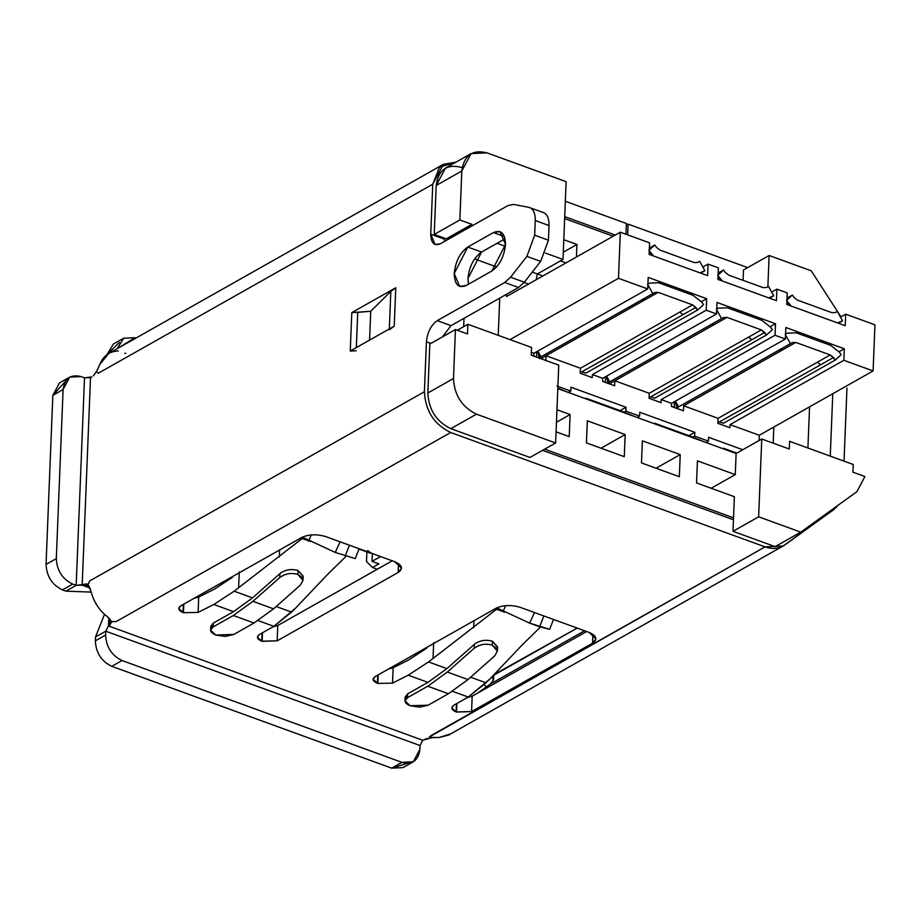 <?xml version="1.0" encoding="UTF-8"?>
<svg xmlns="http://www.w3.org/2000/svg" width="921" height="921" viewBox="0 0 921 921"><rect width="100%" height="100%" fill="white"/><g stroke="black" fill="none" stroke-linecap="round" stroke-linejoin="round"><path stroke-width="1.38" d="M492.954 675.726L493.057 680.711L490.087 684.188L584.605 630.77L490.087 684.188L477.895 692.983L490.087 684.188L493.057 680.711L493.748 678.409M85.929 583.787L87.886 584.685L89.867 580.817L424.408 391.747C425.41 410.927 434.182 424.512 450.703 432.502C434.171 424.512 425.41 410.927 424.408 391.747L89.867 580.817L88.002 584.731L90.868 590.925C93.562 601.666 99.146 610.324 107.619 616.897L111.775 621.583L116.161 621.571L450.703 432.502L765.063 546.878C772.592 549.457 779.178 548.801 784.819 544.921L833.908 509.532L783.126 546.003L765.063 546.878L429.267 737.019M430.107 737.364L439.121 737.502L448.585 735.073L783.126 546.003M443.369 164.341L108.828 353.411L99.975 364.186L96.555 371.589L98.202 373.293L432.743 184.223L443.369 164.341L456.022 162.119L439.513 167.254L432.743 184.223L98.202 373.293L96.44 371.543L93.24 375.86M107.619 616.897C99.146 610.324 93.562 601.666 90.868 590.925M99.975 364.186C103.44 355.69 109.553 351.292 118.302 350.97M450.277 733.991L439.121 737.502M491.307 677.465L493.748 678.363L491.307 677.465M493.644 677.131L492.136 676.578L493.644 677.131M427.344 738.343L422.762 740.265L108.471 625.923L109.749 625.198L110.002 618.924L109.749 625.198L111.763 621.652M108.793 617.83L108.471 625.923L108.793 617.83M105.754 631.207L95.496 637.01L95.347 640.843L105.604 635.053L105.754 631.207L105.604 635.053C106.226 647.037 111.706 655.533 122.033 660.53L111.775 666.32C101.448 661.324 95.98 652.839 95.347 640.843L95.496 637.01L105.754 631.207L108.471 625.923L105.754 631.207L420.045 745.55L419.895 749.395L420.045 745.55L105.754 631.207M407.347 763.348L391.667 768.149L111.775 666.32L391.667 768.149L401.913 762.346L122.033 660.53L401.913 762.346C412.343 764.902 418.33 760.585 419.895 749.395L413.253 761.828L401.913 762.346L391.667 768.149L402.995 767.619L413.253 761.828M104.51 614.342L95.496 637.01L104.51 614.342M420.045 745.55L422.762 740.265L420.045 745.55M82.176 585.157L89.993 588.001L82.176 585.157L90.511 377.645L91.801 376.919L84.513 377.84L81.071 376.585L84.513 377.84L90.511 377.645L82.176 585.157L76.178 585.353L72.736 584.11L62.478 589.901L65.921 591.155L76.178 585.353L84.513 377.84L76.178 585.353L83.466 584.432L82.176 585.157M89.337 586.573L83.466 584.432L89.337 586.573M69.731 377.115L59.485 382.906L52.842 395.339L63.1 389.537L69.731 377.115L81.071 376.585C70.652 374.03 64.654 378.347 63.1 389.537L56.308 558.633L63.1 389.537L52.842 395.339L46.05 564.423L56.308 558.633C56.929 570.617 62.409 579.113 72.736 584.11L76.178 585.353L65.921 591.155L91.156 592.099L65.921 591.155L62.478 589.901C52.152 584.904 46.683 576.408 46.05 564.423L52.842 395.339L65.391 381.386M302.33 577.72L297.874 574.416C290.944 572.574 284.911 573.622 279.754 577.571L252.918 601.332L233.37 615.493L213.131 626.936L213.292 623.091L233.531 611.648L213.292 623.091L213.131 626.936L233.37 615.493L252.918 601.332L279.754 577.571L279.915 573.633L252.515 597.89L233.531 611.648L213.822 604.487L233.531 611.648L252.515 597.89L234.141 591.213L302.18 538.532L304.402 538.083L335.244 552.427L340.091 541.813L335.244 552.427L355.23 558.575L335.244 552.427L304.402 538.083L302.18 538.532L310.354 541.502L302.18 538.532L234.141 591.213L213.822 604.487L198.119 612.396L183.452 612.707L183.348 604.372L183.014 612.546C178.237 610.427 177.511 608.182 180.827 605.799L301.812 537.415C308.88 534.238 316.882 533.984 325.838 536.632L394.649 561.672C402.293 565.057 403.467 568.66 398.16 572.471L398.517 563.571L398.16 572.471L277.163 640.843L262.163 641.338L262.497 632.762L261.725 641.177C257.097 639.162 256.257 636.987 259.204 634.627L273.882 626.338L258.076 620.581L273.882 626.338L295.445 608.263L291.543 612.097L276.196 606.513L291.543 612.097L273.882 626.338L259.204 634.627L257.408 637.125L261.725 641.177L262.048 633.015L261.725 641.177L277.163 640.843L277.785 625.474L392.242 560.785L277.785 625.474L277.163 640.843L398.16 572.471L401.556 568.153L394.649 561.672L325.838 536.632C316.882 533.984 308.88 534.238 301.812 537.415L180.827 605.799L178.709 608.493L183.452 612.707L183.797 604.118L183.452 612.707L198.119 612.396L198.729 597.027L194.032 598.328L198.729 597.027L198.119 612.396L213.822 604.487L234.141 591.213L252.515 597.89L279.915 573.633C285.061 569.685 291.105 568.637 298.024 570.479L303.159 576.511M553.509 619.465L549.641 629.331L529.656 623.149L498.802 608.816L496.58 609.265L504.754 612.235L496.58 609.265L428.541 661.934L408.222 675.208L392.519 683.129L377.852 683.44L377.748 675.105L377.414 683.278C372.637 681.16 371.911 678.915 375.227 676.532L496.223 608.148C503.28 604.97 511.282 604.706 520.238 607.353L589.049 632.393C596.704 635.778 597.867 639.381 592.56 643.192L592.917 634.304L592.56 643.192L471.564 711.576L456.551 712.071L456.897 703.494L456.125 711.91C451.497 709.895 450.657 707.708 453.604 705.348L468.282 697.059L452.476 691.303L468.282 697.059L489.857 678.996L485.943 682.818L470.608 677.234L485.943 682.818L468.282 697.059L453.604 705.348L451.808 707.858L456.125 711.91L456.448 703.748L456.125 711.91L471.564 711.576L472.185 696.207L586.642 631.518L472.185 696.207L471.564 711.576L592.56 643.192L595.956 638.875L589.049 632.393L520.238 607.353C511.282 604.706 503.28 604.97 496.223 608.148L375.227 676.532L373.097 679.226L377.852 683.44L378.197 674.851L377.852 683.44L392.519 683.129L393.14 667.76L388.432 669.06L393.14 667.76L392.519 683.129L408.222 675.208L428.541 661.934L446.915 668.623L474.315 644.355C479.473 640.406 485.505 639.358 492.436 641.212L497.559 647.244M472.185 696.207L467.166 697.692L472.185 696.207M277.785 625.474L272.766 626.959L277.785 625.474M90.327 588.945L88.002 584.731M86.919 584.018L83.466 584.432M493.437 676.451L494.554 674.794L493.403 676.44L493.069 675.864M436.842 737.514L431.097 737.767M62.478 589.901L72.736 584.11C62.409 579.113 56.929 570.617 56.308 558.633L46.05 564.423C46.683 576.408 52.152 584.904 62.478 589.901M95.347 640.843C95.98 652.839 101.448 661.324 111.775 666.32L122.033 660.53C111.706 655.533 106.226 647.037 105.604 635.053L95.347 640.843M123.667 338.249L134.996 337.719L117.197 348.679L123.667 338.249L113.41 344.04L106.917 354.654L119.316 342.52M483.974 684.706L486.346 686.882L483.974 684.706M134.996 337.719L135.963 338.076L134.996 337.719M627.685 234.867L628.11 224.114L626.326 225.127L628.11 224.114L627.685 234.867M626.395 223.492L625.958 234.245L626.395 223.492L565.333 201.273L626.395 223.492M471.115 153.588L445.476 168.083L436.186 185.478L461.812 170.995L436.186 185.478L434.217 234.441L459.855 219.958L434.217 234.441L446.259 238.827L471.897 224.344L459.855 219.958L461.812 170.995L471.115 153.588L486.979 152.851L566.127 181.644L486.979 152.851C472.392 149.283 464 155.327 461.812 170.995L459.855 219.958L471.897 224.344L471.828 225.99L471.897 224.344L446.259 238.827L444.544 238.205L444.521 241.417L444.544 238.205L434.217 234.441L436.186 185.478C438.361 169.809 446.754 163.765 461.352 167.346M528.861 207.34C533.213 208.537 535.354 212.924 535.251 220.522L549.02 225.53L535.251 220.522L534.664 235.2L548.432 240.208L549.02 225.53C549.112 217.932 546.982 213.545 542.619 212.348C546.982 213.545 549.112 217.932 549.02 225.53L548.432 240.208L540.65 261.403L524.337 282.229L518.523 287.502L451.048 325.631L442.391 336.925L451.048 325.631L437.291 320.623L504.754 282.494L510.568 277.221L526.893 256.395L534.664 235.2L535.251 220.522C535.354 212.924 533.213 208.537 528.861 207.34L513.492 204.416L507.839 205.636L440.376 243.766C434.228 246.275 431.016 243.086 430.74 234.187L432.743 184.223L430.74 234.187L444.498 239.195L430.74 234.187L435.115 244.526L440.376 243.766L507.839 205.636L513.492 204.416L528.861 207.34L543.54 212.601M505.053 238.769L481.568 252.043C473.785 257.638 469.25 266.457 467.972 278.51L468.398 284.255L467.972 278.51L481.568 252.043L505.053 238.769M424.408 391.747L426.411 341.795C427.436 332.147 431.063 325.09 437.291 320.623C431.063 325.09 427.436 332.147 426.411 341.795L430.901 343.418L426.411 341.795L424.408 391.747M467.799 247.047L493.437 232.553C501.116 229.41 505.134 233.393 505.479 244.526C504.201 256.568 499.666 265.398 491.895 270.981L466.256 285.475C458.577 288.618 454.56 284.624 454.214 273.502C455.492 261.449 460.016 252.63 467.799 247.047L481.568 252.043L467.799 247.047L454.214 273.502L459.683 286.431L466.256 285.475L491.895 270.981L505.479 244.526L499.999 231.597L493.437 232.553L467.799 247.047M395.765 287.755L394.223 326.184L350.256 351.028L351.799 312.599L395.765 287.755L351.799 312.599L370.726 311.263L390.838 291.37L395.765 287.755L390.838 291.37L370.726 311.263L369.574 340.114L370.726 311.263L357.762 312.38L356.323 347.597L357.739 312.38L351.799 312.599L350.256 351.028L394.223 326.184L389.295 329.799L390.838 291.37L389.295 329.799L394.223 326.184L395.765 287.755M846.963 388.178L844.039 461.133L846.963 388.178M830.27 456.125L832.78 393.728L830.27 456.125M494.093 674.529L577.202 628.076M356.22 350.809L350.256 351.028L356.22 350.809M564.711 216.642L615.286 235.039L564.711 216.642M437.291 320.623L451.048 325.631L518.523 287.502L504.754 282.494L437.291 320.623M504.42 236.547L493.437 232.553L504.42 236.547M540.65 261.403L526.893 256.395L510.568 277.221L524.337 282.229L540.65 261.403L548.432 240.208L534.664 235.2L526.893 256.395L540.65 261.403M518.523 287.502L524.337 282.229L510.568 277.221L504.754 282.494L518.523 287.502M577.214 628.087L494.554 674.794M747.691 267.62L628.11 224.114L747.691 267.62M649.397 247.45L650.007 247.68L649.397 247.45M718.207 272.489L718.817 272.708L718.207 272.489M743.074 280.352L743.489 269.991L743.074 280.352M775.125 546.637L733.001 531.313L733.461 519.778L542.584 450.334L733.461 519.778L733.001 531.313L775.125 546.637L800.752 532.142L775.125 546.637M529.989 457.449L450.853 428.668C436.393 421.668 428.726 409.776 427.851 393.002L429.819 344.04L427.851 393.002C428.726 409.776 436.393 421.668 450.853 428.668L529.989 457.449L555.628 442.966L529.989 457.449M833.908 509.532L838.329 505.065M489.857 678.996L521.919 645.218L540.454 627.074L521.919 645.218L489.857 678.996M496.73 648.453L492.275 645.149C485.344 643.295 479.311 644.343 474.154 648.292L447.318 672.054L427.781 686.226L407.543 697.658L407.692 693.812L427.931 682.38L407.692 693.812L407.543 697.658L427.781 686.226L447.318 672.054L474.154 648.292L474.315 644.355L446.915 668.623L427.931 682.38L408.222 675.208L427.931 682.38L446.915 668.623L428.541 661.934L496.58 609.265L498.606 608.712M498.802 608.816L529.656 623.149L534.491 612.546L529.656 623.149L539.625 626.775L543.874 615.953L539.625 626.775L549.63 629.308M426.768 648.119L408.843 659.839L393.14 667.76L408.843 659.839L426.768 648.119M295.445 608.263L327.519 574.485L346.054 556.353L327.519 574.485L295.445 608.263M345.214 556.054L349.462 545.232L345.214 556.054M232.368 577.398L214.443 589.118L198.729 597.027L214.443 589.118L232.368 577.398M433.031 658.319L433.664 642.57L433.031 658.319M473.705 627.673L473.981 620.719L473.705 627.673M503.108 611.314L505.71 605.615L503.108 611.314M238.631 587.598L239.264 571.849L238.631 587.598M279.293 556.952L279.581 549.987L279.293 556.952M308.708 540.581L311.298 534.894L308.708 540.581M494.807 655.798L467.972 679.571L448.423 693.732L428.184 705.175L448.423 693.732L467.972 679.571L494.807 655.798L497.386 651.089L492.275 645.149L492.436 641.212C485.551 639.381 479.507 640.429 474.315 644.355L474.154 648.292C479.795 644.286 485.839 643.226 492.275 645.149L492.436 641.212L497.57 646.853M447.318 672.054L467.972 679.571L447.318 672.054M427.781 686.226L448.423 693.732L427.781 686.226M407.543 697.658C403.559 700.524 404.434 703.218 410.167 705.762L428.184 705.175L419.723 707.144L410.167 705.762L404.987 700.904L407.543 697.658M300.396 585.077L273.56 608.839L254.012 623.01L233.784 634.442L254.012 623.01L273.56 608.839L300.396 585.077L302.986 580.368L297.874 574.416L298.024 570.479C291.14 568.66 285.107 569.708 279.915 573.633L279.754 577.571C285.395 573.553 291.439 572.505 297.874 574.416L298.024 570.479L303.17 576.132M252.918 601.332L273.56 608.839L252.918 601.332M233.37 615.493L254.012 623.01L233.37 615.493M213.131 626.936C209.148 629.791 210.034 632.497 215.767 635.041L233.784 634.442L225.323 636.423L215.767 635.041L210.587 630.171L213.131 626.936M405.816 699.004L407.692 693.812L405.148 697.059L404.987 700.904M211.416 628.283L213.292 623.091L210.736 626.326L210.587 630.171M124.749 353.296L125.809 353.296M116.161 621.571L111.763 621.721L108.471 625.923L422.762 740.265L431.097 737.894L430.452 735.914L765.063 546.878L450.703 432.502L116.161 621.571M767.872 286.753L769.127 255.497L743.489 269.991L769.127 255.497L811.251 270.82L840.954 316.87L811.251 270.82L769.127 255.497L767.872 286.753M613.19 236.225L564.642 218.565L613.19 236.225M563.79 239.702L576.949 244.491L576.442 256.994L576.949 244.491L563.79 239.702M565.978 262.922L560.452 260.908L565.978 262.922M537.357 273.951L542.883 275.966L537.357 273.951L562.996 259.469L537.357 273.951L536.172 279.754L537.357 273.951L532.269 272.098L537.357 273.951M852.858 472.139L864.911 476.525L856.875 491.699L800.752 532.142L758.628 516.819L733.001 531.313L758.628 516.819L761.759 439.006L736.121 453.489L735.269 474.626L711.139 488.268L735.269 474.626L736.121 453.489L761.759 439.006L758.628 516.819L800.752 532.142L856.875 491.699L864.911 476.525L852.858 472.139L852.996 470.608L852.858 472.139M734.382 496.718L733.461 519.778L734.382 496.718L696.541 482.949L697.427 460.857L735.269 474.626L697.427 460.857L696.541 482.949L734.382 496.718M558.748 365.142L555.628 442.966L476.491 414.174L450.853 428.668L476.491 414.174C462.031 407.174 454.364 395.293 453.489 378.508L427.851 393.002L453.489 378.508L455.446 329.545L429.819 344.04L455.446 329.545L467.488 333.932L455.446 329.545L453.489 378.508C454.364 395.293 462.031 407.174 476.491 414.174L555.628 442.966L558.748 365.142L531.221 355.138L558.748 365.142M853.249 464.483L852.996 470.608L853.249 464.483L789.596 441.332L853.249 464.483M566.127 181.644L562.996 259.469L566.127 181.644M563.284 252.204L576.949 244.491L563.284 252.204M789.585 441.389L789.285 449.011L761.759 439.006L789.285 449.011L789.585 441.389M736.121 453.489L557.804 388.616L736.121 453.489L723.584 448.274L736.823 453.086L723.584 448.274L736.121 453.489M556.963 409.753L570.111 414.542L569.224 436.635L556.077 431.845L569.224 436.635L570.111 414.542L556.963 409.753M544.679 449.149L733.542 517.855L544.679 449.149M587.322 420.793L625.163 434.574L624.277 456.666L586.435 442.897L587.322 420.793L586.435 442.897L624.277 456.666L625.163 434.574L587.322 420.793M642.374 440.825L680.216 454.594L679.33 476.698L641.488 462.929L642.374 440.825L641.488 462.929L679.33 476.698L680.216 454.594L642.374 440.825M556.457 422.255L570.111 414.542L556.457 422.255M457.357 330.236L467.88 324.284L531.532 347.447L531.221 355.138L531.532 347.447L467.88 324.284L467.488 333.932L467.88 324.319L457.369 330.248M773.191 443.162L773.836 427.033L773.191 443.162M807.913 447.997L809.559 406.852L807.913 447.997M722.87 448.665L723.584 448.274L722.87 448.665M497.075 243.282L505.353 246.298L497.075 243.282M545.451 253.079L562.996 259.469L545.451 253.079M654.762 423.234L667.311 428.449L654.762 423.234L654.739 423.879L654.762 423.234L690.888 436.381L654.762 423.234L654.06 423.637L654.762 423.234M705.152 442.218L690.888 436.381L705.152 442.218M585.952 398.206L598.489 403.421L585.952 398.206L585.917 398.851L585.952 398.206L622.078 411.342L585.952 398.206L585.249 398.597L585.952 398.206M636.342 417.19L622.078 411.342L636.342 417.19M567.52 392.15L557.827 388.132L567.52 392.15M601.033 448.205L625.163 434.574L601.033 448.205M656.086 468.236L680.216 454.594L656.086 468.236M474.58 258.916L496.684 266.952L474.58 258.916M524.141 282.471L528.55 284.071L524.141 282.471M506.608 294.236L506.515 296.516L506.608 294.236M723.549 448.918L723.584 448.274L723.549 448.918M694.664 436.128L692.742 437.21L694.664 436.128L694.814 432.283L688.873 435.645L694.814 432.283L694.664 436.128L708.422 441.136L694.664 436.128M705.97 442.517L708.422 441.136L705.97 442.517M625.843 411.088L623.92 412.182L625.843 411.088L626.004 407.255L620.052 410.605L626.004 407.255L625.843 411.088L639.611 416.096L625.843 411.088M637.159 417.489L639.611 416.096L639.761 412.263L694.814 432.283L639.761 412.263L639.611 416.096L637.159 417.489M568.338 392.45L570.79 391.068L557.032 386.06L570.79 391.068L570.951 387.223L626.004 407.255L570.951 387.223L570.79 391.068L568.338 392.45M499.735 298.116L498.238 335.336L499.735 298.116M464.011 318.298L463.677 326.667L464.011 318.298M372.337 554.062L372.038 561.373L380.569 556.549L372.038 561.373L372.337 554.062M874.95 324.825L873.096 370.944L759.284 435.265L759.065 440.526L759.284 435.265L730.031 424.627L729.904 427.701L717.862 423.326L718.069 418.33L683.658 405.804L683.463 410.801L671.421 406.426L671.536 403.352L661.22 399.587L661.094 402.661L649.052 398.286L649.247 393.29L614.848 380.776L614.641 385.772L602.599 381.386L602.725 378.312L592.399 374.559L592.272 377.633L580.23 373.247L580.437 368.25L546.026 355.736L545.831 360.733L546.026 355.736L580.437 368.25L580.23 373.247L592.272 377.633L592.399 374.559L602.725 378.312L602.599 381.386L614.641 385.772L614.848 380.776L649.247 393.29L649.052 398.286L661.094 402.661L661.22 399.587L671.536 403.352L671.421 406.426L683.463 410.801L683.658 405.804L718.069 418.33L717.862 423.326L729.904 427.701L730.031 424.627L759.284 435.265L873.096 370.944L874.95 324.825L845.708 314.188L840.493 317.135L845.708 314.188L874.95 324.825M510.004 339.619L618.486 278.315L620.328 232.196L506.515 296.516L620.328 232.196L649.581 242.833L649.121 254.369L649.581 242.833L620.328 232.196L618.486 278.315L647.728 288.952L648.188 277.417L706.683 298.703L706.223 310.227L716.538 313.98L717.01 302.456L775.494 323.732L775.033 335.267L785.36 339.02L785.82 327.496L844.315 348.771L843.855 360.307L873.096 370.944L843.855 360.307L730.031 424.627L843.855 360.307L844.315 348.771L839.019 351.764L844.315 348.771L785.82 327.496L785.36 339.02L671.536 403.352L785.36 339.02L775.033 335.267L661.22 399.587L775.033 335.267L775.494 323.732L770.198 326.725L775.494 323.732L717.01 302.456L716.538 313.98L602.725 378.312L716.538 313.98L706.223 310.227L592.399 374.559L706.223 310.227L706.683 298.703L701.388 301.697L706.683 298.703L648.188 277.417L647.728 288.952L618.486 278.315L510.004 339.619M659.873 250.075L694.284 262.6L659.873 250.075L656.615 247.519L659.873 250.075M707.604 275.644L708.076 264.12L702.861 267.055L708.076 264.12L718.392 267.873L717.931 279.397L718.392 267.873L708.076 264.12L707.604 275.644L649.121 254.369L707.604 275.644M728.695 275.114L763.106 287.628L728.695 275.114L725.426 272.558L728.695 275.114M776.426 300.683L776.887 289.148L771.683 292.095L776.887 289.148L787.213 292.901L786.753 304.437L787.213 292.901L776.887 289.148L776.426 300.683L717.931 279.397L776.426 300.683M797.505 300.154L831.916 312.668L797.505 300.154L794.247 297.598L797.505 300.154M845.236 325.712L845.708 314.188L845.236 325.712L786.753 304.437L845.236 325.712M708.583 437.291L708.422 441.136L708.583 437.291L742.775 449.736L708.583 437.291M533.789 356.346L533.904 353.273L531.336 352.34L533.904 353.273L647.728 288.952L533.904 353.273L533.789 356.346M378.922 563.871L372.038 561.373L378.922 563.871L372.51 567.497L377.299 569.236L372.51 567.497L378.922 563.871M699.937 272.858L704.91 270.716L699.672 261.345L697.658 262.45L694.284 262.6L697.658 262.45L699.672 261.345L704.91 270.716L699.937 272.858M656.615 247.519L654.75 244.998L648.925 250.339L653.576 255.992L650.79 252.872L649.144 253.805L650.79 252.872L648.925 250.339L654.75 244.998L656.615 247.519M768.782 297.897L773.732 295.779L768.505 286.408L766.548 287.49L763.106 287.628L766.548 287.49L768.505 286.408L773.732 295.779L768.782 297.897M725.426 272.558L723.561 270.026L717.735 275.379L722.386 281.02L719.612 277.912L717.954 278.844L719.612 277.912L717.735 275.379L723.561 270.026L725.426 272.558M837.592 322.937L842.554 320.819L837.316 311.448L835.359 312.518L831.916 312.668L835.359 312.518L837.316 311.448L842.554 320.819L837.592 322.937M794.247 297.598L792.371 295.065L786.557 300.419L791.208 306.06L788.422 302.94L786.764 303.872L788.422 302.94L786.557 300.419L792.371 295.065L794.247 297.598M718.069 418.33L830.224 354.942L795.813 342.428L683.658 405.804L795.813 342.428L830.224 354.942L718.069 418.33M674.126 407.404L674.356 401.752L674.126 407.404M649.247 393.29L761.402 329.902L726.991 317.388L609.391 383.85L726.991 317.388L761.402 329.902L649.247 393.29M605.316 382.376L605.534 376.724L605.316 382.376M580.437 368.25L692.592 304.874L658.181 292.348L540.88 358.649L658.181 292.348L692.592 304.874L580.437 368.25M536.506 357.049L536.724 351.684L536.506 357.049M366.489 561.511L366.88 551.909L366.489 561.511L372.51 567.497L366.489 561.511M358.994 549.043L369.828 552.991L371.232 553.153L367.629 550.505M658.573 282.747L692.972 295.261L658.573 282.747L649.581 283.127L647.555 284.232L652.793 293.603L654.808 292.498L658.181 292.348L654.808 292.498L641.995 299.739L645.368 299.59L641.995 299.739L540.708 356.98L539.257 358.614L540.708 356.98L654.808 292.498L652.793 293.603L647.555 284.232L649.581 283.127L658.573 282.747M727.383 307.775L761.794 320.301L727.383 307.775L718.322 308.155L716.365 309.237L721.592 318.608L723.549 317.526L726.991 317.388L723.549 317.526L710.736 324.779L714.178 324.629L710.736 324.779L609.518 381.973L608.067 383.643L609.518 381.973L723.549 317.526L721.592 318.608L716.365 309.237L718.322 308.155L727.383 307.775M796.193 332.815L830.604 345.329L796.193 332.815L787.133 333.195L785.176 334.277L790.414 343.648L792.371 342.566L795.813 342.428L792.371 342.566L779.546 349.807L783 349.669L779.546 349.807L678.34 407.013L676.877 408.682L678.34 407.013L792.371 342.566L790.414 343.648L785.176 334.277L787.133 333.195L796.193 332.815M700.628 273.1L702.896 271.822L700.628 273.1M649.374 248.037L654.75 244.998L649.374 248.037M700.662 273.111L704.91 270.716L700.662 273.111M769.484 298.151L773.732 295.779L769.519 298.162M718.184 273.065L723.561 270.026L718.184 273.065M838.306 323.19L840.597 321.89L838.306 323.19M787.006 298.105L792.371 295.065L787.006 298.105M838.329 323.202L842.554 320.819L838.329 323.202M717.92 421.91L719.382 421.979L820.669 364.739L817.399 362.183L820.669 364.739L833.482 357.498L830.224 354.942L835.359 360.019L841.172 354.677L839.307 352.144L830.604 345.329L839.307 352.144L841.172 354.677L835.359 360.019L833.482 357.498L719.382 421.979L717.92 421.91M675.484 401.913L678.34 407.013L790.414 343.648L678.581 406.852L675.404 401.165L678.581 406.852L675.484 401.913L676.843 408.394L676.152 403.962M649.109 396.882L650.571 396.939L751.847 339.699L748.589 337.144L751.847 339.699L764.672 332.458L761.402 329.902L766.537 334.991L772.362 329.637L770.497 327.116L761.794 320.301L770.497 327.116L772.362 329.637L766.537 334.991L764.672 332.458L650.571 396.939L649.109 396.882M606.674 376.873L609.518 381.973L721.592 318.608L609.771 381.812L606.594 376.125L609.771 381.812L606.674 376.873L608.021 383.355L607.342 378.922M580.288 371.842L581.75 371.911L683.037 314.671L679.767 312.115L683.037 314.671L695.85 307.43L692.592 304.874L697.727 309.951L703.552 304.609L701.675 302.076L692.972 295.261L701.675 302.076L703.552 304.609L697.727 309.951L695.85 307.43L581.75 371.911L580.288 371.842M537.876 351.891L540.708 356.98L652.793 293.603L540.961 356.807L537.772 351.097L540.961 356.807L537.876 351.891L539.165 358.027L538.52 353.871M719.382 421.979L723.526 423.223L835.359 360.019L723.526 423.223L719.382 421.979M650.571 396.939L654.704 398.194L766.537 334.991L654.704 398.194L650.571 396.939M581.75 371.911L585.894 373.155L697.727 309.951L585.894 373.155L581.75 371.911M497.57 647.141L497.409 651.089M303.17 576.408L303.009 580.357M355.241 558.61L359.109 548.732"/></g></svg>
